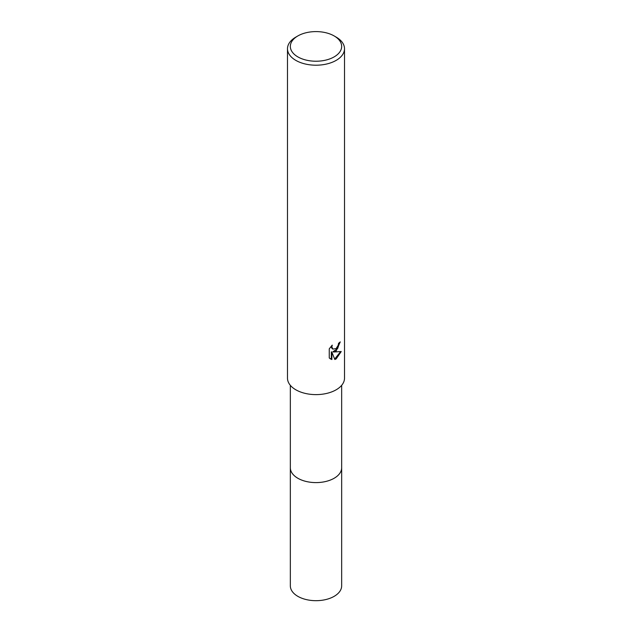 <?xml version="1.0" encoding="UTF-8"?>
<svg xmlns="http://www.w3.org/2000/svg" width="632" height="632" viewBox="0 0 632 632"><rect width="100%" height="100%" fill="white"/><g stroke="black" fill="none" stroke-linecap="round" stroke-linejoin="round"><path stroke-width="0.95" d="M341.659 385.33L341.659 467.775A25.659 14.812 180 0 1 334.146 478.258A25.659 14.812 180 0 1 306.18 481.466A25.659 14.812 180 0 1 290.341 467.775L290.341 385.33M341.659 467.538A25.667 14.82 180 0 1 334.146 478.258A25.667 14.82 180 0 1 305.983 481.426A25.667 14.82 180 0 1 290.341 467.538M336.161 350.997L333.427 352.024L341.24 351.526L336.161 358.913L334.818 359.482L331.863 352.103L331.863 359.545L329.264 358.012L329.256 348.832L332.258 345.119L331.855 346.944L332.961 349.125L336.161 348.524L338.223 345.238L338.523 343.326A28.511 16.464 0 0 0 340.261 341.888L336.161 350.997M334.146 35.937L336.161 37.106A28.511 16.464 180 0 1 344.511 48.743A28.511 16.464 180 0 1 336.161 60.38A28.511 16.464 180 0 1 305.09 63.951A28.511 16.464 180 0 1 287.489 48.743A28.511 16.464 180 0 1 295.839 37.106L297.854 35.937A25.659 14.812 180 0 1 334.146 35.937A25.659 14.812 180 0 1 334.146 56.888A25.659 14.812 180 0 1 297.854 56.888A25.659 14.812 180 0 1 297.854 35.937L295.839 37.106M344.511 48.743L344.511 378.157A28.511 16.464 180 0 1 336.161 389.794A28.511 16.464 180 0 1 305.09 393.365A28.511 16.464 180 0 1 287.489 378.157L287.489 48.743M339.708 342.378L337.63 348.603L332.922 351.732L333.427 352.024M332.716 348.951L331.634 347.956L331.397 346.012M330.236 358.826L331.35 359.245L331.35 351.803L331.863 352.103M334.668 359.079L340.569 351.684M331.35 359.245L331.863 359.545M341.659 467.435A25.667 14.82 180 0 1 341.667 467.783L341.659 585.872A25.659 14.812 180 0 1 325.82 599.555A25.659 14.812 180 0 1 297.854 596.347A25.659 14.812 180 0 1 290.341 585.872L290.333 467.783A25.667 14.82 180 0 1 290.341 467.435M341.667 467.783A25.667 14.82 180 0 1 325.82 481.473A25.667 14.82 180 0 1 297.854 478.266A25.667 14.82 180 0 1 290.333 467.783M332.961 349.125L332.448 348.825"/></g></svg>
